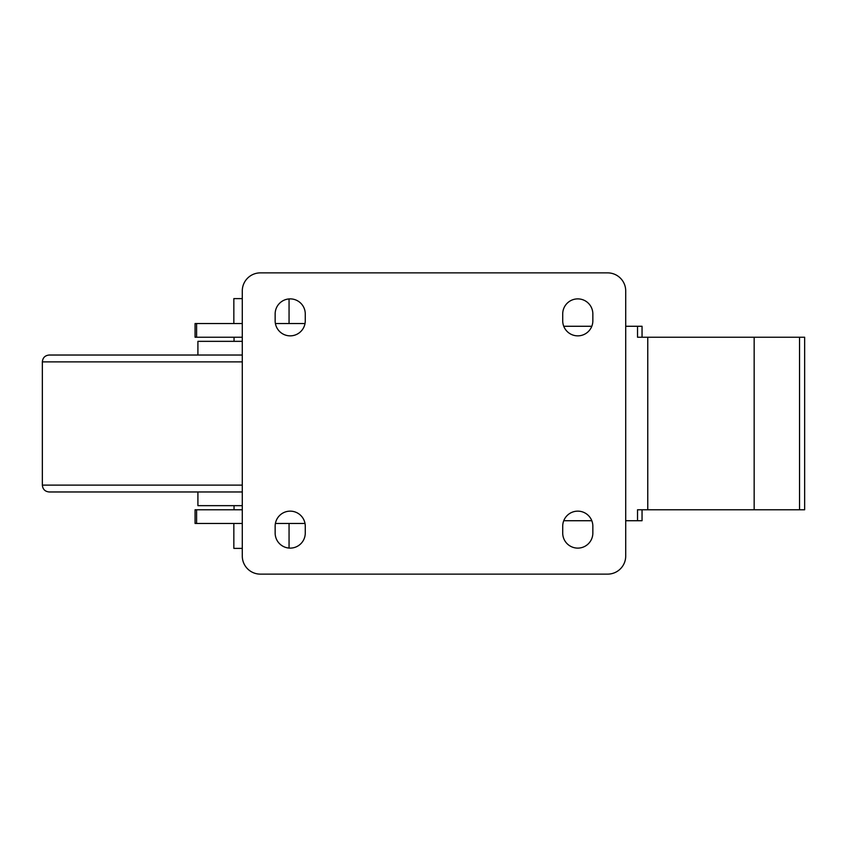 <?xml version="1.0" encoding="UTF-8"?>
<svg xmlns="http://www.w3.org/2000/svg" width="847" height="847" viewBox="0 0 847 847"><rect width="100%" height="100%" fill="white"/><g stroke="black" fill="none" stroke-linecap="round" stroke-linejoin="round"><path stroke-width="1.27" d="M242.284 523.467L196.599 523.467L196.599 509.767L242.284 509.767L234.037 509.767L234.037 505.659M242.284 323.533L195.064 323.533L195.064 337.233L242.284 337.233L234.037 337.233L234.037 341.341M305.026 323.533L275.402 323.533M196.599 523.467L195.064 523.467L195.064 509.767L196.599 509.767M275.402 523.467L305.026 523.467M260.357 272.872A18.073 18.073 0 0 0 242.284 290.945L242.284 556.056A18.073 18.073 0 0 0 260.357 574.128L607.638 574.128A18.073 18.073 0 0 0 625.711 556.056L625.711 290.945A18.073 18.073 0 0 0 607.638 272.872L260.357 272.872M562.715 313.951L562.715 320.791A15.066 15.066 0 0 0 577.781 335.857A15.066 15.066 0 0 0 592.847 320.791L592.847 313.951A15.066 15.066 0 0 0 577.781 298.885A15.066 15.066 0 0 0 562.715 313.951M592.847 526.209A15.066 15.066 0 0 0 577.781 511.143A15.066 15.066 0 0 0 562.715 526.209L562.715 533.049A15.066 15.066 0 0 0 577.781 548.115A15.066 15.066 0 0 0 592.847 533.049L592.847 526.209M275.148 313.951L275.148 320.791A15.066 15.066 0 0 0 290.214 335.857A15.066 15.066 0 0 0 305.269 320.791L305.269 313.951A15.066 15.066 0 0 0 290.214 298.885A15.066 15.066 0 0 0 275.148 313.951M305.269 526.209A15.066 15.066 0 0 0 290.214 511.143A15.066 15.066 0 0 0 275.148 526.209L275.148 533.049A15.066 15.066 0 0 0 290.214 548.115A15.066 15.066 0 0 0 305.269 533.049L305.269 526.209M233.846 523.467L233.846 548.39L242.284 548.39M289.06 523.467L289.06 548.073M233.846 323.533L233.846 298.61L242.284 298.61M289.06 323.533L289.06 298.927M799.536 509.767L799.536 337.233L804.65 337.233L804.65 509.767L637.526 509.767L637.526 520.725L625.711 520.725M647.764 509.767L647.764 337.233L637.526 337.233L637.526 326.275L625.711 326.275M591.82 326.275L563.753 326.275M591.82 520.725L563.753 520.725M642.047 509.767L642.047 520.725L637.526 520.725M642.047 337.233L642.047 326.275L637.526 326.275M754.158 509.767L754.158 337.233L799.536 337.233M754.158 337.233L647.764 337.233M197.912 491.969L197.912 505.659L242.284 505.659M197.912 355.031L197.912 341.341L242.284 341.341M242.284 491.969L49.2 491.969C45.039 491.567 42.752 489.28 42.35 485.119L42.35 361.881C42.752 357.72 45.039 355.433 49.2 355.031L242.284 355.031M196.599 337.233L196.599 323.533M42.35 361.881L242.284 361.881M42.35 485.119L242.284 485.119"/></g></svg>
